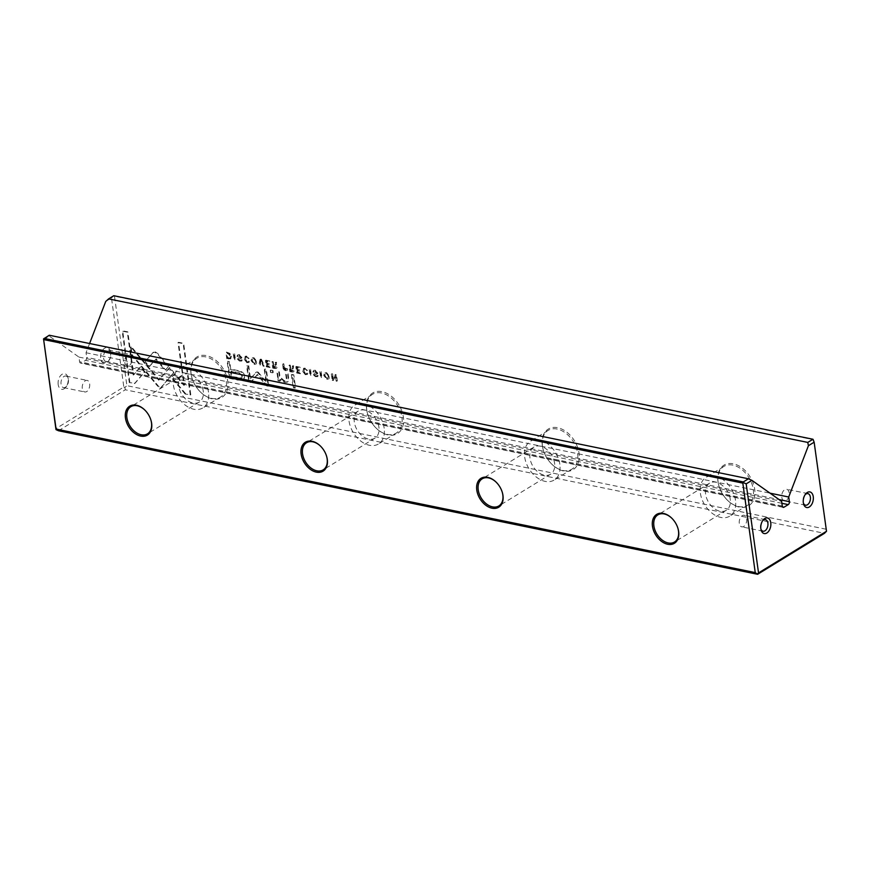 <?xml version="1.0" encoding="UTF-8"?>
<svg xmlns="http://www.w3.org/2000/svg" width="870" height="870" viewBox="0 0 870 870"><rect width="100%" height="100%" fill="white"/><g stroke="black" fill="none" stroke-linecap="round" stroke-linejoin="round"><path stroke-width="0.65" stroke-dasharray="4.35 3.26" d="M261.435 359.256L264.502 365.987L263.653 365.802L261.163 360.147L260.26 365.106L259.38 364.932L260.565 359.071L261.435 359.256L260.565 359.071M174.033 372.534L160.374 388.433L132.142 354.786L130.957 346.206L159.188 379.853L169.759 367.553L174.033 372.534L173.5 372.86L169.226 367.879L169.759 367.553M169.226 367.879L158.666 380.179L130.424 346.532L131.609 355.112L155.61 383.724L156.154 383.398L155.61 383.724L159.841 388.76L173.5 372.86M129.826 382.245L122.681 330.807L127.825 331.861L133.784 374.774L140.733 366.683L144.975 371.718L135.002 383.311L129.293 382.572L135.002 383.311M155.241 351.893L157.818 353.535L168.715 366.509L165.67 370.044L156.219 358.777L149.422 366.618L145.192 361.583L153.511 352.122L144.659 361.909L148.89 366.944L155.686 359.103L165.137 370.37L168.182 366.825L157.296 353.851L154.708 352.219L152.489 352.872L155.241 351.893M249.048 358.353L246.743 356.841L245.405 357.255L247.635 358.494L248.516 358.679L246.112 356.439L244.731 356.58L244.1 359.147L247.08 362.931L248.461 362.823L248.907 361.615L246.917 362.257L244.948 359.343L246.21 357.168L245.47 359.016L247.45 361.931L249.44 361.289L248.983 362.496L247.613 362.605L244.633 358.821L245.264 356.254L246.645 356.113L249.048 358.353L248.516 358.679M247.45 361.931L248.602 361.115L247.45 361.931M285.98 370.392L283.924 369.967L283.054 363.693L283.848 363.856L284.229 366.607L287.676 369.065L287.296 370.315L285.458 370.718L286.763 370.642L287.144 369.391L283.696 366.933L283.315 364.182L282.522 364.019L283.392 370.294L285.458 370.718M234.628 353.753L235.498 360.028L234.715 359.865L233.845 353.59L234.628 353.753L233.845 353.59M296.355 366.422L300.085 367.194L300.183 367.934L297.246 367.336L297.54 369.467L300.291 370.033L300.4 370.772L297.649 370.207L297.91 372.121L300.781 372.708L300.889 373.447L297.225 372.697L296.355 366.422L295.822 366.748L296.692 373.023L297.225 372.697M254.736 364.073L251.582 360.267L252.289 357.755L253.833 357.592L256.976 361.365L256.291 363.921L254.203 364.399L255.758 364.247L256.443 361.692L253.3 357.918L251.756 358.081L251.049 360.593L254.203 364.399M292.472 371.718L290.395 371.294L289.514 365.019L290.308 365.183L290.7 368.01L291.689 368.217L292.798 367.825L292.853 365.704L293.69 365.878L292.918 368.782L294.201 370.489L293.832 371.642L291.939 372.045L293.31 371.969L293.668 370.816L292.385 369.108L293.157 366.205L292.32 366.031L292.266 368.151L291.156 368.543L290.167 368.336L289.775 365.509L288.992 365.346L289.862 371.62L291.939 372.045M293.625 368.01L292.385 369.108L293.625 368.01M291.689 368.217L292.798 367.825L291.689 368.217M314.331 371.903L313.483 371.729L313.874 370.315L315.44 370.239L317.941 372.61L317.561 373.73L314.777 374.731L316.234 376.025L318.148 375.492L317.767 376.623L316.408 376.732L313.929 374.502L314.396 373.371L317.104 372.36L315.516 370.979L314.331 371.903L315.516 370.979L314.994 371.305L316.365 373.306L316.897 372.98L317.104 372.36L314.396 373.371L313.396 374.829L315.875 377.058L317.235 376.949L317.626 375.905L315.701 376.351L314.244 375.057L314.962 374.209L314.244 375.057L317.039 374.056L317.409 372.936L314.907 370.566L313.341 370.642L312.95 372.055L314.331 371.903M316.234 376.025L317.354 375.329L316.234 376.025M185.658 393.719L171.803 377.221L174.837 373.676L184.462 385.127L178.513 342.269L183.657 343.324L190.802 394.773L185.125 394.045L190.802 394.773M826.043 529.21L126.889 385.671L114.47 296.191L813.624 439.731L826.489 531.526M717.989 481.675A23.773 16.236 -121.5 0 0 719.011 486.243A23.773 16.236 -121.5 0 0 727.766 500.533A23.773 16.236 -121.5 0 0 754.29 497.847A23.773 16.236 -121.5 0 0 737.303 465.091A23.773 16.236 -121.5 0 0 717.989 481.675M366.651 409.542A23.773 16.236 -121.5 0 0 367.673 414.109A23.773 16.236 -121.5 0 0 376.427 428.399A23.773 16.236 -121.5 0 0 402.962 425.713A23.773 16.236 -121.5 0 0 385.965 392.957A23.773 16.236 -121.5 0 0 366.651 409.542M542.314 445.603A23.773 16.236 -121.5 0 0 543.337 450.171A23.773 16.236 -121.5 0 0 552.102 464.46A23.773 16.236 -121.5 0 0 578.626 461.785A23.773 16.236 -121.5 0 0 561.639 429.019A23.773 16.236 -121.5 0 0 542.314 445.603M190.987 373.48A23.773 16.236 -121.5 0 0 192.009 378.037A23.773 16.236 -121.5 0 0 200.763 392.337A23.773 16.236 -121.5 0 0 227.287 389.651A23.773 16.236 -121.5 0 0 210.301 356.896A23.773 16.236 -121.5 0 0 190.987 373.48M238.293 379.788L230.028 378.08L227.701 361.267L229.734 361.681L230.757 369.087L237.064 370.381C241.925 371.099 244.557 373.219 244.948 376.721L243.393 380.081L237.771 380.103L243.306 380.19L244.426 377.047C244.024 373.545 241.403 371.425 236.531 370.707L230.235 369.413L229.201 362.007L227.168 361.583L229.495 378.406L237.771 380.103M310.557 369.337L311.427 375.612L310.644 375.459L309.774 369.174L310.557 369.337L309.774 369.174M228.962 358.69L227.309 358.342L226.439 352.067L230.583 353.644L231.627 356.102L230.365 358.951L231.094 356.428L230.05 353.97L225.906 352.394L226.776 358.668L230.974 358.57L228.429 359.005M258.162 372.142L266.579 382.104L264.763 369.01L266.394 369.337L268.689 385.888L267.057 385.551L257.727 374.296L251.049 382.267L249.407 381.93L247.113 365.378L248.733 365.715L250.56 378.831L256.639 371.838L258.162 372.142L256.106 372.153L250.027 379.157L248.2 366.042L246.58 365.704L248.874 382.256L250.517 382.593L257.194 374.622L266.524 385.878L268.156 386.215L265.861 369.663L264.23 369.337L266.046 382.43L257.629 372.469M307.447 370.348L305.152 368.826L303.815 369.25L306.044 370.489L306.925 370.674L304.522 368.434L303.141 368.565L302.499 371.131L305.49 374.926L306.86 374.807L307.317 373.6L305.326 374.241L303.347 371.338L304.62 369.152L303.88 371.012L305.859 373.926L307.839 373.284L307.393 374.481L306.022 374.6L303.032 370.805L303.673 368.249L305.044 368.108L307.447 370.348L306.925 370.674M305.859 373.926L307.012 373.11L305.859 373.926M275.388 368.217L273.3 367.792L272.43 361.507L273.224 361.67L273.615 364.508L274.605 364.715L275.714 364.323L275.757 362.192L276.606 362.366L275.833 365.28L277.117 366.977L276.747 368.14L274.855 368.543L276.214 368.467L276.584 367.303L275.301 365.607L276.073 362.692L275.224 362.518L275.181 364.65L273.082 364.834L272.691 361.996L271.897 361.833L272.767 368.119L274.855 368.543M276.54 364.508L275.301 365.607L276.54 364.508M274.605 364.715L275.714 364.323L274.605 364.715M327.392 378.983L324.249 375.177L324.945 372.664L326.489 372.512L329.632 376.286L328.947 378.831L326.859 379.309L328.414 379.157L329.099 376.612L325.967 372.838L324.412 372.991L323.716 375.503L326.859 379.309M321.139 371.512L322.009 377.787L321.215 377.623L320.345 371.349L321.139 371.512L320.345 371.349M265.959 360.18L269.689 360.952L269.787 361.702L266.851 361.094L267.144 363.225L269.907 363.79L270.005 364.541L267.253 363.975L267.514 365.878L270.396 366.477L270.494 367.216L266.829 366.455L265.959 360.18L265.426 360.506L266.296 366.781L266.829 366.455M331.872 373.719L332.601 373.861L333.34 379.189L335.537 374.47L336.505 374.665L337.375 380.94L336.668 380.799L335.95 375.677L333.873 380.223L332.742 379.994L331.872 373.719L331.339 374.046L332.209 380.32L332.742 379.994M291.907 374.448L293.81 374.839L295.615 387.835L293.712 387.444L291.907 374.448L291.374 374.774L293.179 387.77L293.712 387.444M238.402 356.308L237.553 356.135L237.945 354.732L239.511 354.655L242.012 357.015L241.632 358.146L238.848 359.136L240.305 360.441L242.219 359.897L241.838 361.039L240.479 361.148L237.999 358.918L238.467 357.787L241.175 356.776L239.587 355.384L238.402 356.308L239.587 355.384L239.065 355.71L240.435 357.722L240.968 357.396L241.175 356.776L238.391 357.82L237.466 359.245L239.946 361.474L241.305 361.365L241.697 360.321L239.783 360.767L238.315 359.462L239.032 358.614L238.315 359.462L241.11 358.462L241.479 357.342L238.978 354.982L237.412 355.058L237.021 356.461L238.402 356.308M240.305 360.441L241.425 359.734L240.305 360.441M270.733 370.098L272.962 370.555L273.234 372.523L271.005 372.066L270.733 370.098L270.2 370.424L270.472 372.393L271.005 372.066M278.226 377.602L277.378 371.457L279.324 371.86L280.02 376.862L284.24 380.69L286.241 380.571L286.839 378.352L286.132 373.263L288.046 373.654L288.786 379.015L287.926 381.81L284.871 381.995L280.292 379.342L280.39 380.886L278.476 380.494L278.226 377.602L277.943 380.821L278.476 380.494M58.475 430.748L125.302 389.782L824.466 533.332M110.577 352.426A7.96 4.894 101.6 0 0 110.37 351.349A7.96 4.894 101.6 0 0 103.53 349.077A7.96 4.894 101.6 0 0 101.181 360.506A7.96 4.894 101.6 0 0 108.358 361.115A7.96 4.894 101.6 0 0 110.577 352.426M58.181 384.54A7.96 4.894 -78.4 0 1 61.759 374.502A7.96 4.894 -78.4 0 1 67.882 377.384A7.96 4.894 -78.4 0 1 65.881 387.15A7.96 4.894 -78.4 0 1 58.181 384.54M105.738 301.455L111.469 297.942L123.823 387.009L55.854 428.66M43.5 339.594L49.231 336.081L78.963 357.091L79.605 361.746A2.273 1.403 101.6 0 0 80.562 363.105A2.273 1.403 101.6 0 0 81.312 362.953L782.619 506.927M781.902 503.306L85.554 360.343L81.312 362.953M85.554 360.343A2.273 1.403 101.6 0 0 86.685 357.407L779.096 499.565M89.588 343.519L86.043 352.752L86.685 357.407M86.043 352.752L770.07 493.181M78.963 357.091L781.63 501.348M49.231 336.081L49.285 335.244M125.302 389.782L124.867 387.476L126.889 385.671M114.47 296.191L113.785 295.713M113.774 295.876L111.469 297.942M123.823 387.009L124.867 387.476M677.85 528.09A15.921 10.875 -121.5 0 0 677.795 527.916A15.921 10.875 -121.5 0 0 671.934 518.335A15.921 10.875 -121.5 0 0 671.792 518.215M730.234 499.249A15.921 10.875 -121.5 0 0 722.078 485.221A15.921 10.875 -121.5 0 0 709.615 483.144A15.921 10.875 -121.5 0 0 708.658 502.414A15.921 10.875 -121.5 0 0 726.254 510.298A15.921 10.875 -121.5 0 0 730.234 499.249M735.509 500.326A22.75 15.54 -121.5 0 0 723.851 480.283A22.75 15.54 -121.5 0 0 706.048 477.336A22.75 15.54 -121.5 0 0 700.372 493.116A22.75 15.54 -121.5 0 0 712.019 513.159A22.75 15.54 -121.5 0 0 729.821 516.117A22.75 15.54 -121.5 0 0 735.509 500.326M718.141 482.23A22.75 15.54 58.5 0 1 723.818 466.44A22.75 15.54 58.5 0 1 748.961 477.706A22.75 15.54 58.5 0 1 747.591 505.22A22.75 15.54 58.5 0 1 727.494 500.272A22.75 15.54 58.5 0 1 719.12 486.591A22.75 15.54 58.5 0 1 718.141 482.23M502.186 492.018A15.921 10.875 -121.5 0 0 502.131 491.844A15.921 10.875 -121.5 0 0 496.259 482.274A15.921 10.875 -121.5 0 0 496.128 482.143M554.571 463.188A15.921 10.875 -121.5 0 0 546.414 449.148A15.921 10.875 -121.5 0 0 533.952 447.082A15.921 10.875 -121.5 0 0 532.995 466.342A15.921 10.875 -121.5 0 0 550.59 474.237A15.921 10.875 -121.5 0 0 554.571 463.188M559.834 464.265A22.75 15.54 -121.5 0 0 548.187 444.222A22.75 15.54 -121.5 0 0 530.385 441.264A22.75 15.54 -121.5 0 0 524.697 457.054A22.75 15.54 -121.5 0 0 536.355 477.097A22.75 15.54 -121.5 0 0 554.157 480.055A22.75 15.54 -121.5 0 0 559.834 464.265M542.478 446.158A22.75 15.54 58.5 0 1 548.154 430.378A22.75 15.54 58.5 0 1 573.286 441.645A22.75 15.54 58.5 0 1 571.927 469.158A22.75 15.54 58.5 0 1 551.83 464.199A22.75 15.54 58.5 0 1 543.446 450.529A22.75 15.54 58.5 0 1 542.478 446.158M326.511 455.956A15.921 10.875 -121.5 0 0 326.457 455.782A15.921 10.875 -121.5 0 0 320.595 446.212A15.921 10.875 -121.5 0 0 320.464 446.082M378.896 427.116A15.921 10.875 -121.5 0 0 370.74 413.087A15.921 10.875 -121.5 0 0 358.277 411.021A15.921 10.875 -121.5 0 0 357.331 430.28A15.921 10.875 -121.5 0 0 374.916 438.165A15.921 10.875 -121.5 0 0 378.896 427.116M384.17 428.203A22.75 15.54 -121.5 0 0 372.512 408.16A22.75 15.54 -121.5 0 0 354.71 405.202A22.75 15.54 -121.5 0 0 349.033 420.982A22.75 15.54 -121.5 0 0 360.691 441.025A22.75 15.54 -121.5 0 0 378.483 443.983A22.75 15.54 -121.5 0 0 384.17 428.203M366.803 410.096A22.75 15.54 58.5 0 1 372.49 394.306A22.75 15.54 58.5 0 1 397.623 405.583A22.75 15.54 58.5 0 1 396.252 433.097A22.75 15.54 58.5 0 1 376.166 428.138A22.75 15.54 58.5 0 1 367.782 414.468A22.75 15.54 58.5 0 1 366.803 410.096M150.847 419.895A15.921 10.875 -121.5 0 0 150.793 419.71A15.921 10.875 -121.5 0 0 144.92 410.14A15.921 10.875 -121.5 0 0 144.79 410.02M203.232 391.054A15.921 10.875 -121.5 0 0 195.076 377.025A15.921 10.875 -121.5 0 0 182.613 374.948A15.921 10.875 -121.5 0 0 181.656 394.208A15.921 10.875 -121.5 0 0 199.252 402.103A15.921 10.875 -121.5 0 0 203.232 391.054M208.495 392.131A22.75 15.54 -121.5 0 0 196.848 372.088A22.75 15.54 -121.5 0 0 179.046 369.13A22.75 15.54 -121.5 0 0 173.369 384.921A22.75 15.54 -121.5 0 0 185.016 404.963A22.75 15.54 -121.5 0 0 202.819 407.921A22.75 15.54 -121.5 0 0 208.495 392.131M191.139 374.035A22.75 15.54 58.5 0 1 196.816 358.244A22.75 15.54 58.5 0 1 221.959 369.511A22.75 15.54 58.5 0 1 220.588 397.024A22.75 15.54 58.5 0 1 200.492 392.076A22.75 15.54 58.5 0 1 192.118 378.396A22.75 15.54 58.5 0 1 191.139 374.035M739.304 523.327A5.905 3.632 -78.4 0 1 744.165 515.29A5.905 3.632 -78.4 0 1 746.536 521.804A5.905 3.632 -78.4 0 1 741.795 526.85A5.905 3.632 -78.4 0 1 739.304 523.327M760.902 529.101A5.905 3.632 -78.4 0 1 760.706 528.481A5.905 3.632 -78.4 0 1 760.554 527.688A5.905 3.632 -78.4 0 1 762.196 521.25A5.905 3.632 -78.4 0 1 762.62 520.76M789.133 492.79A5.905 3.632 101.6 0 0 786.643 489.255A5.905 3.632 101.6 0 0 781.902 494.301A5.905 3.632 101.6 0 0 784.272 500.815A5.905 3.632 101.6 0 0 789.133 492.79M805.098 494.725A5.905 3.632 101.6 0 0 804.674 495.215A5.905 3.632 101.6 0 0 803.184 502.447A5.905 3.632 101.6 0 0 803.391 503.067M82.302 388.444A5.905 3.632 -78.4 0 1 87.163 380.407A5.905 3.632 -78.4 0 1 89.534 386.922A5.905 3.632 -78.4 0 1 84.792 391.968A5.905 3.632 -78.4 0 1 82.302 388.444M61.063 384.072A5.905 3.632 -78.4 0 1 65.924 376.047A5.905 3.632 -78.4 0 1 68.251 378.776A5.905 3.632 -78.4 0 1 66.762 386.008A5.905 3.632 -78.4 0 1 63.543 387.607A5.905 3.632 -78.4 0 1 61.063 384.072M132.131 357.896A5.905 3.632 101.6 0 0 129.641 354.373A5.905 3.632 101.6 0 0 124.899 359.419A5.905 3.632 101.6 0 0 127.27 365.933A5.905 3.632 101.6 0 0 132.131 357.896M110.881 353.535A5.905 3.632 101.6 0 0 110.729 352.741A5.905 3.632 101.6 0 0 108.402 350.012A5.905 3.632 101.6 0 0 103.66 355.058A5.905 3.632 101.6 0 0 106.031 361.572A5.905 3.632 101.6 0 0 109.25 359.973A5.905 3.632 101.6 0 0 110.881 353.535M190.269 395.1L183.135 343.65L177.991 342.595L183.929 385.453L174.315 374.002L171.27 377.547L185.125 394.045M241.773 376.34C241.501 374.176 239.761 372.925 236.553 372.599L230.496 371.349L231.268 376.862L241.262 378.276L242.306 376.025L241.795 377.961L231.79 376.536L231.028 371.022L237.075 372.273C240.294 372.599 242.034 373.85 242.306 376.025M309.241 369.5L310.111 375.775L310.894 375.938L310.024 369.663M292.82 370.555L290.275 369.108L290.536 370.99L293.342 370.228L291.069 370.663L290.808 368.782L293.342 370.228L291.689 371.229L292.82 370.555M230.267 356.254L228.06 353.568L226.798 353.307L227.472 358.146L229.745 358.255L230.8 355.928L230.278 357.929L227.994 357.82L227.331 352.981L228.592 353.242L230.8 355.928M254.094 363.703L254.627 363.377C251.963 361.202 251.724 359.517 253.931 358.31C256.606 360.506 256.835 362.192 254.627 363.377L254.094 363.703C256.302 362.518 256.074 360.822 253.398 358.636L252.409 358.744L253.398 358.636C251.191 359.843 251.43 361.528 254.094 363.703M296.692 373.023L300.357 373.774L300.259 373.034L297.377 372.447L297.116 370.533L299.867 371.099L299.769 370.359L297.007 369.793L296.713 367.662L299.661 368.26L299.552 367.51L295.822 366.748M233.312 353.916L234.182 360.191L234.965 360.354L234.095 354.079M275.725 367.042L273.191 365.596L273.452 367.488L276.258 366.716L273.985 367.162L273.724 365.269L276.258 366.716L274.605 367.716L275.725 367.042M286.306 369.195L283.805 367.716L284.088 369.739L285.219 369.967L286.828 368.869L284.61 369.413L284.338 367.39L286.828 368.869L285.219 369.967L286.306 369.195M134.48 383.637L144.442 372.045L140.211 367.01L133.251 375.101L127.292 332.188L122.159 331.133L129.293 382.572M260.032 359.397L258.847 365.259L259.728 365.433L260.63 360.474L263.121 366.129L263.98 366.303L260.902 359.582M326.761 378.624L327.294 378.298C324.619 376.123 324.379 374.437 326.587 373.23C329.262 375.416 329.491 377.112 327.294 378.298L326.761 378.624C328.969 377.428 328.729 375.742 326.054 373.556L325.065 373.665L326.054 373.556C323.857 374.763 324.086 376.449 326.761 378.624M319.812 371.675L320.682 377.95L321.476 378.113L320.606 371.838M266.296 366.781L269.961 367.542L269.863 366.792L266.981 366.205L266.72 364.302L269.472 364.867L269.374 364.117L266.611 363.551L266.318 361.42L269.265 362.029L269.156 361.278L265.426 360.506M332.209 380.32L333.34 380.549L335.418 376.003L336.135 381.125L336.842 381.267L335.972 374.992L335.004 374.796L332.808 379.516L332.068 374.187L331.339 374.046M293.179 387.77L295.082 388.161L293.277 375.166L291.374 374.774M270.472 372.393L272.701 372.849L272.43 370.881L270.2 370.424M277.943 380.821L279.857 381.212L279.759 379.657L284.338 382.321L287.394 382.137L288.253 379.342L287.513 373.98L285.599 373.589L286.306 378.678L285.708 380.897L283.718 381.017L279.487 377.188L278.802 372.186L276.845 371.784L277.704 377.928M782.282 506.003L79.605 361.746M783.239 507.362L80.562 363.105M709.615 483.144L657.861 514.866M726.254 510.298L674.5 542.021M723.818 466.44L706.048 477.336M747.591 505.22L729.821 516.117M533.952 447.082L482.197 478.804M550.59 474.237L498.836 505.948M548.154 430.378L530.385 441.264M571.927 469.158L554.157 480.055M358.277 411.021L306.523 442.743M374.916 438.165L323.161 469.887M372.49 394.306L354.71 405.202M396.252 433.097L378.483 443.983M182.613 374.948L130.859 406.671M199.252 402.103L147.498 433.825M196.816 358.244L179.046 369.13M220.588 397.024L202.819 407.921M765.415 519.651L744.165 515.29M763.033 531.211L741.795 526.85M760.706 528.481L761.076 529.873M762.196 521.25L763.077 520.119M807.893 493.616L786.643 489.255M805.522 505.176L784.272 500.815M803.184 502.447L803.554 503.839M804.674 495.215L805.555 494.084M63.543 387.607L84.792 391.968M65.924 376.047L87.163 380.407M68.251 378.776L67.882 377.384M66.762 386.008L65.881 387.15M106.031 361.572L127.27 365.933M108.402 350.012L129.641 354.373M110.729 352.741L110.37 351.349M109.25 359.973L108.358 361.115"/><path stroke-width="1.3" d="M44.12 338.408L743.284 481.947L748.45 478.783L49.285 335.244L43.543 338.919L56.082 429.062L755.247 572.601L742.828 483.122L43.663 339.583M748.45 478.783L751.908 480.349L746.177 483.861L758.531 572.928L826.5 531.265L824.466 533.332L757.629 574.287L58.475 430.748L56.05 429.649L55.854 428.66L43.543 338.919M813.254 496.683A7.96 4.894 101.6 0 0 805.555 494.084A7.96 4.894 101.6 0 0 803.554 503.839A7.96 4.894 101.6 0 0 809.676 506.721A7.96 4.894 101.6 0 0 813.254 496.683M760.858 528.797A7.96 4.894 -78.4 0 1 763.077 520.119A7.96 4.894 -78.4 0 1 770.254 520.717A7.96 4.894 -78.4 0 1 767.905 532.146A7.96 4.894 -78.4 0 1 761.076 529.873A7.96 4.894 -78.4 0 1 760.858 528.797M826.5 531.265L814.146 442.199L808.404 445.712L788.709 497.009L789.362 501.664A2.273 1.403 -78.4 0 1 788.231 504.611L783.979 507.21A2.273 1.403 -78.4 0 1 783.239 507.362A2.273 1.403 -78.4 0 1 782.282 506.003L781.63 501.348L751.908 480.349M808.404 445.712L807.784 442.417L108.619 298.878L105.738 301.455L89.588 343.519M807.784 442.417L812.95 439.252L113.785 295.713L108.619 298.878M678.633 531.526A16.943 11.582 58.5 0 1 664.865 543.348A16.943 11.582 58.5 0 1 652.75 519.988A16.943 11.582 58.5 0 1 671.662 518.074A16.943 11.582 58.5 0 1 677.904 528.264A16.943 11.582 58.5 0 1 678.633 531.526M502.969 495.454A16.943 11.582 58.5 0 1 489.19 507.275A16.943 11.582 58.5 0 1 477.075 483.927A16.943 11.582 58.5 0 1 495.998 482.013A16.943 11.582 58.5 0 1 502.24 492.202A16.943 11.582 58.5 0 1 502.969 495.454M327.294 459.393A16.943 11.582 58.5 0 1 313.526 471.214A16.943 11.582 58.5 0 1 301.411 447.854A16.943 11.582 58.5 0 1 320.323 445.951A16.943 11.582 58.5 0 1 326.565 456.141A16.943 11.582 58.5 0 1 327.294 459.393M151.63 423.32A16.943 11.582 58.5 0 1 137.851 435.152A16.943 11.582 58.5 0 1 125.748 411.793A16.943 11.582 58.5 0 1 144.659 409.879A16.943 11.582 58.5 0 1 150.901 420.069A16.943 11.582 58.5 0 1 151.63 423.32M770.07 493.181L788.709 497.009M56.082 429.062L56.05 429.649M757.629 574.287L755.247 572.601M742.828 483.122L743.284 481.947M812.95 439.252L814.146 442.199M743.404 482.611L746.177 483.861M758.531 572.928L757.661 573.7M671.792 518.215A15.921 10.875 -121.5 0 0 657.861 514.866A15.921 10.875 -121.5 0 0 656.904 534.126A15.921 10.875 -121.5 0 0 674.5 542.021A15.921 10.875 -121.5 0 0 678.48 530.972A15.921 10.875 -121.5 0 0 677.85 528.09M496.128 482.143A15.921 10.875 -121.5 0 0 482.197 478.804A15.921 10.875 -121.5 0 0 481.24 498.064A15.921 10.875 -121.5 0 0 498.836 505.948A15.921 10.875 -121.5 0 0 502.816 494.899A15.921 10.875 -121.5 0 0 502.186 492.018M320.464 446.082A15.921 10.875 -121.5 0 0 306.523 442.743A15.921 10.875 -121.5 0 0 305.566 462.003A15.921 10.875 -121.5 0 0 323.161 469.887A15.921 10.875 -121.5 0 0 327.142 458.838A15.921 10.875 -121.5 0 0 326.511 455.956M144.79 410.02A15.921 10.875 -121.5 0 0 130.859 406.671A15.921 10.875 -121.5 0 0 129.902 425.93A15.921 10.875 -121.5 0 0 147.498 433.825A15.921 10.875 -121.5 0 0 151.478 422.776A15.921 10.875 -121.5 0 0 150.847 419.895M762.62 520.76A5.905 3.632 -78.4 0 1 765.415 519.651A5.905 3.632 -78.4 0 1 767.775 526.165A5.905 3.632 -78.4 0 1 763.033 531.211A5.905 3.632 -78.4 0 1 760.902 529.101M803.391 503.067A5.905 3.632 101.6 0 0 805.522 505.176A5.905 3.632 101.6 0 0 810.372 497.151A5.905 3.632 101.6 0 0 807.893 493.616A5.905 3.632 101.6 0 0 805.098 494.725M779.096 499.565L789.362 501.664M788.231 504.611L781.902 503.306M782.619 506.927L783.979 507.21"/></g></svg>
